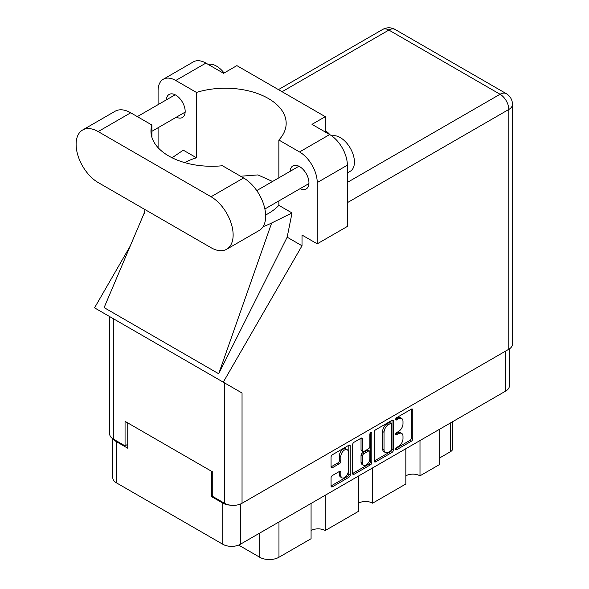 <?xml version="1.0" encoding="UTF-8"?>
<svg xmlns="http://www.w3.org/2000/svg" width="589" height="589" viewBox="0 0 589 589"><rect width="100%" height="100%" fill="white"/><g stroke="black" fill="none" stroke-linecap="round" stroke-linejoin="round"><path stroke-width="0.88" d="M347.193 449.709L345.78 448.892A5.249 3.033 120 0 0 343.151 449.149A5.249 3.033 120 0 0 339.441 455.584L340.854 456.401A5.249 3.033 120 0 1 344.565 449.967A5.249 3.033 120 0 1 347.193 449.709A5.249 3.033 120 0 1 348.283 452.109L348.283 471.112A5.249 3.033 120 0 1 345.986 476.398A5.249 3.033 120 0 1 341.944 477.804A5.249 3.033 120 0 1 340.854 475.397L340.854 472.231A1.966 1.134 120 0 0 340.449 471.333A1.966 1.134 120 0 0 339.463 471.428L332.454 475.478A1.966 1.134 120 0 0 331.062 477.885L331.062 485.984A1.966 1.134 120 0 0 331.474 486.882A1.966 1.134 120 0 0 332.454 486.779L348.835 477.326A1.966 1.134 120 0 0 350.227 474.918L350.227 446.057A1.966 1.134 120 0 0 349.822 445.159A1.966 1.134 120 0 0 348.835 445.255L332.454 454.715A1.966 1.134 120 0 0 331.062 457.123L331.062 466.9A1.966 1.134 120 0 0 331.474 467.799A1.966 1.134 120 0 0 332.454 467.703L339.463 463.653A1.966 1.134 120 0 0 340.854 461.246L340.854 456.401M370.842 432.547L371.814 433.114A1.377 0.795 120 0 0 371.534 432.481A1.377 0.795 120 0 0 370.842 432.547A1.377 0.795 120 0 0 369.87 434.233L369.87 446.418A1.966 1.134 120 0 1 368.486 448.825L363.833 451.513A1.966 1.134 120 0 1 362.853 451.608A1.966 1.134 120 0 1 362.441 450.71L362.441 439.004A1.966 1.134 120 0 0 362.036 438.106A1.966 1.134 120 0 0 361.057 438.201L362.441 439.004M374.243 432.186L374.243 461.047A1.966 1.134 120 0 0 374.656 461.945A1.966 1.134 120 0 0 375.635 461.85L392.016 452.389A1.966 1.134 120 0 0 393.408 449.989L393.408 421.128A1.966 1.134 120 0 0 393.003 420.229A1.966 1.134 120 0 0 392.016 420.325L375.635 429.786A1.966 1.134 120 0 0 374.243 432.186M509.352 348.916L509.352 385.986A12.406 7.164 180 0 1 505.723 391.052L240.341 544.265A12.406 7.164 180 0 1 222.804 544.265L116.431 482.847A12.406 7.164 180 0 1 112.793 477.782L112.793 438.753M398.547 446.381L396.64 447.478A1.377 0.795 120 0 0 395.742 448.693A1.377 0.795 120 0 0 395.948 449.797A1.377 0.795 120 0 0 396.64 449.724L411.387 441.205A1.966 1.134 120 0 0 412.779 438.805L412.779 409.944A1.966 1.134 120 0 0 412.374 409.046A1.966 1.134 120 0 0 411.387 409.141L396.64 417.66A1.377 0.795 120 0 0 395.742 418.867A1.377 0.795 120 0 0 395.948 419.972A1.377 0.795 120 0 0 396.64 419.905L398.547 418.801A6.28 3.63 120 0 1 401.691 418.492A6.28 3.63 120 0 1 402.986 421.371L402.986 423.771A6.28 3.63 120 0 1 398.547 431.465L396.64 432.569A1.377 0.795 120 0 0 395.742 433.784A1.377 0.795 120 0 0 395.948 434.881A1.377 0.795 120 0 0 396.64 434.815L398.547 433.71A6.28 3.63 120 0 1 401.691 433.401A6.28 3.63 120 0 1 402.986 436.28L402.986 438.68A6.28 3.63 120 0 1 398.547 446.381M352.656 473.482L369.016 464.044L370.429 464.854A1.966 1.134 120 0 0 371.814 462.453L371.814 433.114M370.429 464.854L354.041 474.314A1.966 1.134 120 0 1 353.061 474.41A1.966 1.134 120 0 1 352.656 473.512L352.656 444.658A1.966 1.134 120 0 1 354.041 442.251L361.057 438.201M325.216 495.261L325.216 530.542L358.465 511.348L358.465 476.067M419.994 440.543L419.994 475.824L439.799 464.39L439.799 429.109M372.609 467.902L372.609 503.183L405.85 483.989L405.85 448.708M212.762 495.835L211.488 496.571L222.804 503.102A12.406 7.164 0 0 0 230.387 505.163M211.488 496.571L211.488 471.252M113.684 439.284A12.406 7.164 0 0 0 116.431 441.684L127.747 448.222L127.747 422.902M452.757 421.628L452.757 448.465A8.003 4.616 180 0 1 450.408 451.734L439.799 457.859M278.965 521.964L278.965 557.253L311.073 538.714L311.073 503.426M238.648 545.083L259.727 557.253L259.727 533.074M405.85 475.824A10.006 5.772 180 0 1 419.994 475.824M358.465 503.183A10.006 5.772 180 0 1 372.609 503.183M311.073 530.542A10.006 5.772 180 0 1 325.216 530.542M278.965 557.253A13.606 7.856 180 0 1 259.727 557.253M401.691 433.401L400.27 432.584A6.28 3.63 120 0 0 397.133 432.893L398.547 433.71M395.771 433.681L397.133 432.893M401.691 418.492L400.27 417.675A6.28 3.63 120 0 0 397.133 417.984L398.547 418.801M395.771 418.772L397.133 417.984M395.771 448.59L409.973 440.395A1.966 1.134 120 0 0 411.365 437.988L411.365 409.156M374.243 461.018L390.603 451.572A1.966 1.134 120 0 0 391.994 449.171L391.994 420.34M390.492 451.027A1.377 0.795 120 0 0 391.464 449.348L391.464 424.014A1.377 0.795 120 0 0 391.177 423.381A1.377 0.795 120 0 0 390.492 423.454L388.482 424.617A6.28 3.63 120 0 0 384.035 432.311L384.035 449.628A6.28 3.63 120 0 0 385.339 452.499A6.28 3.63 120 0 0 388.482 452.19L390.492 451.027M391.177 423.381L389.763 422.563A1.377 0.795 120 0 0 389.079 422.637L390.492 423.454M385.339 452.499L383.925 451.682A6.28 3.63 120 0 1 382.622 448.811L382.622 431.494A6.28 3.63 120 0 1 387.061 423.8L389.079 422.637M361.028 438.216L361.028 449.893A1.966 1.134 120 0 0 361.44 450.791L362.853 451.608M370.4 432.93L370.4 461.636L371.814 462.453M362.441 462.851A5.249 3.033 120 0 0 363.531 465.258A5.249 3.033 120 0 0 367.58 463.852A5.249 3.033 120 0 0 369.87 458.566L369.87 451.873A1.966 1.134 120 0 0 369.465 450.968A1.966 1.134 120 0 0 368.486 451.071L363.833 453.751A1.966 1.134 120 0 0 362.441 456.158L362.441 462.851L361.028 462.034A5.249 3.033 120 0 0 362.117 464.441L363.531 465.258M369.465 450.968L368.051 450.158A1.966 1.134 120 0 0 367.072 450.254L368.486 451.071M361.028 462.034L361.028 455.341A1.966 1.134 120 0 1 362.419 452.934L367.072 450.254M369.016 464.044A1.966 1.134 120 0 0 370.4 461.636M341.944 477.804L340.523 476.987A5.249 3.033 120 0 1 339.441 474.579L339.441 471.443M331.062 466.871L338.049 462.836A1.966 1.134 120 0 0 339.441 460.436L339.441 455.584M331.062 485.947L347.422 476.508A1.966 1.134 120 0 0 348.813 474.101L348.813 445.269M226.669 249.257L259.204 230.476A31.21 18.016 -120 0 0 265.668 216.192A31.21 18.016 -120 0 0 243.596 177.966L222.421 165.737A60.814 35.112 0 0 1 150.953 131.17A60.814 35.112 0 0 1 151.896 125.023L130.714 112.793A31.21 18.016 -120 0 0 115.113 111.247L82.578 130.036A31.21 18.016 -120 0 0 77.792 155.04A31.21 18.016 -120 0 0 98.179 182.546L211.061 247.711A31.21 18.016 -120 0 0 226.669 249.257A31.21 18.016 -120 0 0 233.134 234.974A31.21 18.016 -120 0 0 211.061 196.755L98.179 131.583A31.21 18.016 -120 0 0 82.578 130.036M208.212 64.437A20.004 11.552 60 0 1 224.078 73.021M331.813 135.941A20.004 11.552 60 0 1 346.619 142.972A20.004 11.552 60 0 1 354.431 162.085A20.004 11.552 60 0 1 350.286 171.244L347.355 172.93M300.162 188.635A13.304 7.679 -120 0 0 306.199 188.959A13.304 7.679 -120 0 0 308.953 182.87A13.304 7.679 -120 0 0 303.144 169.477A13.304 7.679 -120 0 0 292.895 165.914A13.304 7.679 -120 0 0 290.156 171.303M176.383 117.174A13.304 7.679 -120 0 0 182.421 117.498A13.304 7.679 -120 0 0 185.174 111.409A13.304 7.679 -120 0 0 179.365 98.017A13.304 7.679 -120 0 0 169.117 94.454A13.304 7.679 -120 0 0 166.385 99.843M329.788 134.623A20.306 11.721 0 0 0 325.29 130.802M163.263 79.257L193.398 61.86A25.003 14.438 60 0 1 205.9 63.097L175.765 80.494A25.003 14.438 -120 0 0 163.263 79.257A25.003 14.438 -120 0 0 158.088 90.706L158.088 104.636M508.83 349.233L508.83 109.451A12.406 7.164 180 0 0 512.467 104.386L512.467 344.167A12.406 7.164 180 0 1 508.83 349.233L242.042 503.264A12.406 7.164 180 0 1 224.497 503.264L224.497 382.879L242.042 393.01L223.268 382.173L302.017 245.768L302.017 235.055L317.228 243.839L317.228 182.583A25.003 14.438 -120 0 0 299.543 151.955L329.678 134.557L311.993 124.353L325.29 116.674L236.881 65.629L223.584 73.308L205.9 63.097M329.678 134.557A25.003 14.438 60 0 1 347.355 165.185L317.228 182.583M317.228 243.839L347.355 226.441L347.355 165.185M299.543 151.955L278.862 140.013L278.862 177.826M278.862 200.93L278.862 205.355A60.814 35.112 180 0 1 268.356 213.498L267.354 214.072A60.814 35.112 180 0 1 265.639 215.022M263.092 226.647A75.017 43.314 0 0 0 271.662 222.995L292.026 212.953L278.862 205.355M292.026 212.953L287.167 237.19L302.017 245.768M144.496 212.393L104.113 307.605L218.696 373.757L287.167 237.19M223.268 382.173L94.542 307.848L130.213 246.062M184.622 162.593A60.814 35.112 180 0 1 196.454 157.771L196.454 92.436L175.765 80.494M158.088 147.67L158.088 127.732M196.454 157.771L183.289 150.173L172.062 157.764M224.497 382.879L113.316 318.686L113.316 439.07L125.059 445.851L127.747 444.297M113.316 439.07A12.406 7.164 180 0 1 109.679 434.005L109.679 316.587M224.497 503.264L212.762 496.483L212.762 471.988L125.059 421.349L125.059 445.851M113.316 318.686C108.582 315.954 108.582 315.954 113.316 318.686M278.862 140.013A60.814 35.112 0 0 0 286.166 123.329A60.814 35.112 0 0 0 196.454 92.436M325.29 132.032L325.29 116.674M272.538 181.478L257.93 174.918L240.606 176.236M271.662 222.995L218.696 373.757M151.896 137.318L151.896 125.023M505.723 391.052L505.723 351.029M240.341 504.081L240.341 544.265M222.804 544.265L222.804 503.102M116.431 441.684L116.431 482.847M450.408 451.734L450.408 422.983M395.668 434.255L396.64 434.815M395.668 419.346L396.64 419.905M411.387 409.141L412.779 409.944M411.365 437.988L412.779 438.805M409.973 440.395L411.387 441.205M395.668 449.164L396.64 449.724M392.016 420.325L393.408 421.128M391.994 449.171L393.408 449.989M390.603 451.572L392.016 452.389M374.243 461.047L375.635 461.85M387.061 423.8L388.482 424.617M382.622 431.494L384.035 432.311M382.622 448.811L384.035 449.628M352.656 473.512L354.041 474.314M361.028 449.893L362.441 450.71M362.419 452.934L363.833 453.751M361.028 455.341L362.441 456.158M339.463 471.428L340.854 472.231M339.441 474.579L340.854 475.397M339.441 460.436L340.854 461.246M338.049 462.836L339.463 463.653M331.062 466.9L332.454 467.703M348.835 445.255L350.227 446.057M348.813 474.101L350.227 474.918M347.422 476.508L348.835 477.326M331.062 485.984L332.454 486.779M347.355 182.421L500.061 94.255L388.873 30.061L282.072 91.722M242.042 393.01L242.042 503.264M512.467 104.386A12.406 12.406 0 0 0 506.26 93.644A12.406 7.164 120 0 0 500.061 94.255A12.406 7.164 60 0 1 508.83 109.451L347.355 202.675M382.673 29.45A12.406 7.164 60 0 1 388.873 30.061A12.406 7.164 120 0 1 395.079 29.45A12.406 12.406 0 0 0 382.673 29.45L278.442 89.624M130.714 112.793L98.179 131.583M243.596 177.966L211.061 196.755M256.76 190.593L298.932 166.245M137.333 116.615L175.154 94.785M151.896 131.31L185.152 112.109M264.881 208.999L308.93 183.569M145.056 209.603L144.231 213.505M506.26 93.644L395.079 29.45"/></g></svg>
